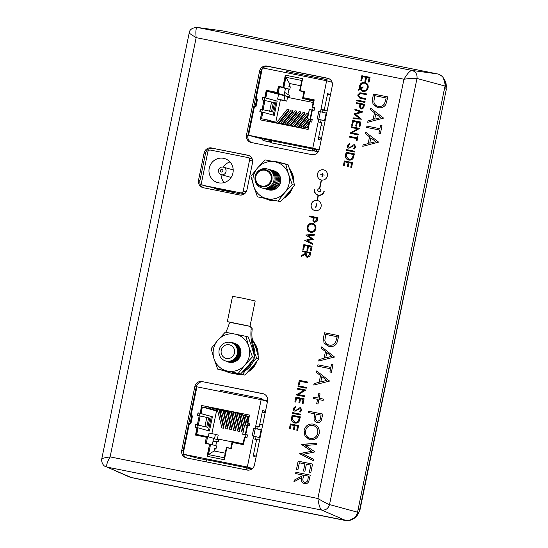 <?xml version="1.0" encoding="UTF-8"?>
<svg xmlns="http://www.w3.org/2000/svg" width="548" height="548" viewBox="0 0 548 548"><rect width="100%" height="100%" fill="white"/><g stroke="black" fill="none" stroke-linecap="round" stroke-linejoin="round"><path stroke-width="0.82" d="M435.66 73.59A13.022 12.597 -74.4 0 0 434.763 73.37L225.269 31.435M132.712 477.76A13.022 12.597 -74.4 0 0 133.609 477.979L344.637 520.347A10.419 2.644 101.3 0 0 344.685 520.36A10.419 2.644 101.3 0 0 344.74 520.367M351.611 519.71A13.022 12.597 -74.4 0 0 359.604 510.065L446.353 89.146L359.926 510.181L358.077 509.633L444.497 88.598L446.031 89.029A13.022 12.597 -74.4 0 0 443.928 78.782M317.354 200.465L318.402 195.362A5.213 5.035 -74.4 0 0 324.238 191.218L323.943 191.163A4.898 4.733 -74.4 0 1 317.977 194.944A4.898 4.733 -74.4 0 0 318.004 194.951L317.977 194.944A4.898 4.733 -74.4 0 1 314.655 189.3L314.36 189.245A5.213 5.035 -74.4 0 0 318.107 195.3L317.052 200.41A5.213 5.035 -74.4 0 0 311.216 204.548A5.213 5.035 -74.4 0 0 314.751 210.555A5.213 5.035 -74.4 0 0 321.101 206.528A5.213 5.035 -74.4 0 0 317.354 200.465L317.354 200.465A5.213 5.035 -74.4 0 1 317.573 200.527M318.128 195.307L317.08 200.417A5.213 5.035 -74.4 0 0 311.243 204.555A5.213 5.035 -74.4 0 0 314.764 210.555M318.888 191.738A1.562 1.514 -74.4 0 1 319.491 188.683L321.244 179.997L319.463 188.676A1.562 1.514 -74.4 0 0 318.874 191.738A1.562 1.514 -74.4 0 0 320.779 190.526A1.562 1.514 -74.4 0 0 319.758 188.738L321.539 180.052A5.213 5.035 -74.4 0 0 327.382 175.915A5.213 5.035 -74.4 0 0 323.847 169.907A5.213 5.035 -74.4 0 0 317.498 173.935A5.213 5.035 -74.4 0 0 321.244 179.997M323.861 169.914A5.213 5.035 -74.4 0 0 317.525 173.942A5.213 5.035 -74.4 0 0 321.046 179.943M302.859 249.388L303.845 244.593L312.079 246.244L311.093 251.039L310.25 250.868L311.079 246.833L308.545 246.326L307.716 250.361L306.873 250.189L307.702 246.162L304.53 245.525L303.702 249.559L302.859 249.388M305.798 235.078L314.518 234.359L314.36 235.147L307.976 235.599L313.511 239.284L306.99 240.627L312.641 243.497L312.483 244.278L304.715 240.339L311.565 238.928L305.818 234.969M310.675 232.338C308.079 231.571 306.942 229.797 307.257 227.016C308.045 224.338 309.784 223.125 312.47 223.392L312.449 223.385C315.045 224.146 316.196 225.906 315.908 228.674C315.127 231.4 313.374 232.619 310.654 232.331C308.058 231.564 306.914 229.79 307.236 227.009C308.017 224.331 309.757 223.118 312.449 223.385L312.785 223.468M310.654 232.331L310.257 232.236M292.529 413.37L292.687 412.61L300.921 414.261L300.763 415.021L292.529 413.37M295.057 411.267C293.714 410.822 293.139 409.863 293.331 408.397L295.66 406.171L295.927 406.972L294.173 408.561L295.228 410.507L296.098 410.363L299.133 407.924L300.482 407.705L301.975 410.185L300.119 412.171L299.749 411.377L301.147 409.925L300.359 408.472L294.872 411.226M295.125 410.479L296.098 410.363M296.126 410.37L299.16 407.931L300.66 407.746M300.434 408.493L301.174 409.931L299.749 411.377M294.879 401.924L295.858 397.129L304.099 398.78L303.113 403.575L302.27 403.403L303.092 399.369L300.564 398.862L299.735 402.896L298.886 402.732L299.715 398.697L296.55 398.06L295.721 402.095L294.879 401.924L295.858 397.129M303.962 390.464L297.496 389.169L297.653 388.409L305.887 390.053L298.222 394.539L304.702 395.834L304.544 396.594L296.31 394.95L303.962 390.464L296.345 394.772M298.03 386.552L298.187 385.792L306.421 387.436L306.27 388.203L298.03 386.552L298.187 385.792M298.482 384.374L299.311 380.339L307.544 381.99L307.387 382.751L299.996 381.271L299.324 384.545L298.482 384.374L299.311 380.339M304.51 483.706C301.811 482.706 300.873 480.685 301.688 477.651L293.92 481.781L294.255 480.13L302.03 476L302.249 474.911L295.598 473.582L295.872 472.246L310.284 475.13L308.784 481.439C307.873 483.254 306.448 484.007 304.51 483.706L304.119 483.61M314.785 413.856L314.025 418.761C314.168 420.796 315.182 422.029 317.1 422.467C315.155 422.022 314.141 420.789 314.025 418.761L314.785 413.856L308.134 412.528L308.408 411.192L322.82 414.076L321.306 420.343C320.375 422.083 318.963 422.789 317.073 422.46L316.703 422.371M317.922 364.831L330.855 367.42L331.519 364.173L332.999 364.475L331.396 372.298L329.917 371.996L330.581 368.756L317.648 366.167L317.922 364.831L330.855 367.42M321.608 346.898L334.527 357.029L318.71 361.016L319.005 359.563L324.074 358.289L325.457 351.542L321.306 348.357L321.608 346.898M343.356 165.77L344.336 160.968L352.57 162.619L351.59 167.414L350.741 167.25L351.569 163.215L349.035 162.708L348.213 166.743L347.364 166.571L348.192 162.537L345.028 161.907L344.199 165.934L343.356 165.77M348.706 160.03C346.089 159.338 345.048 157.625 345.589 154.885L346.131 152.248L354.364 153.899L353.159 158.256C352.056 159.831 350.569 160.42 348.706 160.03L348.316 159.934M356.693 100.791L356.851 100.031L365.084 101.675L364.927 102.442L356.693 100.791M359.515 97.297L365.708 98.626L365.55 99.387L359.892 98.229L357.645 95.057L359.933 92.742L366.674 93.934L366.516 94.701L360.481 93.53L358.502 95.181L359.947 97.448M360.002 89.31L362.927 91.372L360.002 89.31L358.187 90.31L358.378 89.358L359.694 88.639L359.495 86.057C360.283 83.365 362.016 82.159 364.708 82.419C367.324 83.193 368.475 84.967 368.16 87.755C367.365 90.454 365.612 91.66 362.899 91.365L362.495 91.269M358.214 90.29L358.406 89.365L359.714 88.646L359.522 86.063C360.303 83.371 362.043 82.166 364.735 82.426L365.05 82.501M366.927 126.095L379.86 128.684L380.531 125.437L382.004 125.732L380.401 133.554L378.921 133.26L379.586 130.02L366.653 127.431L366.927 126.095L379.86 128.684M370.612 108.162L383.573 118.101L367.715 122.279L368.009 120.827L373.078 119.546L374.469 112.806L370.311 109.614L370.612 108.162L370.311 109.614M311.791 154.625A6.46 6.247 -74.4 0 0 319.217 149.529L332.307 85.748A6.46 6.247 -74.4 0 0 327.485 78.193L267.006 66.089A6.46 6.247 -74.4 0 0 259.581 71.192L246.49 134.966A6.46 6.247 -74.4 0 0 251.313 142.521L311.791 154.625M202.26 381.504A6.46 6.247 -74.4 0 0 194.835 386.607L181.744 450.381A6.46 6.247 -74.4 0 0 186.567 457.936L247.045 470.047A6.46 6.247 -74.4 0 0 254.471 464.944L267.561 401.17A6.46 6.247 -74.4 0 0 262.739 393.615L203.664 381.901A6.46 6.247 -74.4 0 0 196.239 386.998L183.148 450.778A6.46 6.247 -74.4 0 0 183.196 453.675M211.521 147.939A6.46 6.247 -74.4 0 0 204.096 153.036L198.527 180.182A6.46 6.247 -74.4 0 0 203.349 187.738L239.517 194.978A6.46 6.247 -74.4 0 0 246.943 189.875L252.518 162.735A6.46 6.247 -74.4 0 0 247.689 155.18L212.925 148.33A6.46 6.247 -74.4 0 0 205.5 153.433L199.931 180.573A6.46 6.247 -74.4 0 0 203.651 187.793M378.024 107.655L372.983 104.23L372.565 98.654L373.51 94.037L387.922 96.928L385.813 104.545C383.881 107.298 381.285 108.34 378.024 107.655M365.674 132.198L378.641 142.144L362.776 146.316L363.077 144.864L368.146 143.59L369.53 136.842L365.379 133.657L365.674 132.198L365.379 133.657M360.851 80.515L361.838 75.72L370.071 77.364L369.085 82.166L368.242 81.995L369.071 77.96L366.537 77.453L365.708 81.488L364.865 81.316L365.694 77.282L362.523 76.652L361.701 80.686L360.851 80.515M361.262 109.086L359.522 106.97L359.954 104.168L356.152 103.408L356.31 102.647L364.543 104.291L363.68 107.874L361.05 109.031M360.584 111.956L354.809 109.956L354.967 109.189L362.975 111.956L355.474 114.224L361.488 119.19L353.022 118.669L353.179 117.902L359.269 118.279L354.008 113.847L360.605 111.963L354.809 109.956M351.679 125.211L352.665 120.416L360.899 122.067L359.913 126.862L359.07 126.691L359.899 122.656L357.365 122.149L356.536 126.184L355.693 126.013L356.515 121.985L353.35 121.348L352.522 125.382L351.679 125.211M357.673 128.794L351.206 127.499L351.364 126.739L359.598 128.39L351.932 132.869L358.413 134.164L358.255 134.931L350.021 133.28L357.673 128.794L350.056 133.109M349.398 136.336L356.782 137.815L357.166 135.959L358.008 136.13L357.091 140.596L356.248 140.432L356.632 138.576L349.24 137.096L349.398 136.336L356.782 137.815M349.042 148.296C347.692 147.844 347.117 146.885 347.309 145.419L349.645 143.192L349.912 143.994L348.158 145.59L349.206 147.535L350.083 147.391L353.111 144.953L354.467 144.727L355.953 147.207L354.097 149.193L353.734 148.398L355.131 146.953L354.344 145.494L348.85 148.248M349.103 147.508L350.083 147.391M350.104 147.398L353.138 144.96L354.638 144.768M346.507 150.399L346.665 149.631L354.899 151.282L354.741 152.043L346.507 150.399M329.019 346.398L323.978 342.966L323.553 337.39L324.505 332.78L338.911 335.664L336.808 343.288C334.876 346.041 332.28 347.076 329.019 346.398M316.669 370.934L329.595 381.072L313.771 385.052L314.073 383.6L319.142 382.326L320.525 375.579L316.374 372.393L316.669 370.934M313.353 398.478L313.627 397.142L317.874 397.992L318.778 393.608L320.046 393.854L319.142 398.245L323.395 399.095L323.121 400.43L318.868 399.581L317.97 403.972L316.676 403.712L317.573 399.321L313.326 398.471L313.6 397.136L317.847 397.985L318.751 393.601L320.046 393.861M304.078 430.413C305.455 425.714 308.497 423.604 313.196 424.07L313.792 424.207L313.196 424.07C317.744 425.399 319.758 428.481 319.251 433.324C317.888 438.092 314.819 440.229 310.058 439.729L304.962 436.078L304.106 430.42C305.476 425.721 308.517 423.611 313.223 424.077M301.564 444.531L316.826 443.27L316.545 444.647L305.373 445.442L315.059 451.895L303.647 454.237L313.545 459.265L313.264 460.628L299.674 453.73L311.654 451.271L301.606 444.339M296.42 469.574L298.146 461.176L312.559 464.06L310.832 472.458L309.353 472.164L310.805 465.101L306.373 464.218L304.921 471.273L303.441 470.979L304.894 463.916L299.352 462.807L297.9 469.869L296.42 469.574L298.146 461.176M294.728 423.008C292.111 422.316 291.07 420.604 291.605 417.864L292.146 415.226L300.379 416.877L299.181 421.234C298.071 422.803 296.591 423.399 294.728 423.008L294.338 422.912M289.371 428.748L290.358 423.947L298.591 425.597L297.605 430.392L296.763 430.221L297.591 426.193L295.057 425.686L294.228 429.714L293.386 429.55L294.214 425.515L291.043 424.878L290.214 428.913L289.371 428.748M314.662 222.467L312.915 220.351L313.353 217.549L309.552 216.789L309.709 216.028L317.943 217.679L317.08 221.255L314.449 222.419M305.894 254.012L305.873 254.005C305.428 255.745 305.962 256.902 307.51 257.471C305.942 256.896 305.4 255.738 305.873 254.005L301.427 256.368L301.619 255.423L306.065 253.06L306.188 252.436L302.393 251.676L302.544 250.916L310.785 252.566L309.921 256.169L307.257 257.409M248.792 155.516L212.925 148.33M263.841 393.944L203.664 381.901M183.361 454.244A6.46 6.247 -74.4 0 0 186.868 457.998M328.588 78.528L268.41 66.479A6.46 6.247 -74.4 0 0 263.006 68.014M262.17 68.932A6.46 6.247 -74.4 0 0 260.985 71.583L247.895 135.363A6.46 6.247 -74.4 0 0 251.614 142.583M196.992 27.4L197.396 27.469C195.917 27.866 195.513 31.263 196.17 37.641L110.114 456.895C106.983 462.539 105.997 465.944 107.148 467.115L129.157 476.863A10.419 10.076 -74.4 0 0 131.136 477.479L345.576 520.408A10.419 10.076 -74.4 0 0 357.549 512.188L445.024 86.05A10.419 10.076 -74.4 0 0 437.236 73.87L222.803 30.935A10.419 10.076 -74.4 0 0 222.2 30.839L196.999 27.4C192.129 27.804 189.54 29.64 189.204 32.907L101.77 458.868C101.168 461.717 103.003 465.937 105.826 466.697L105.826 466.697M101.99 459.053C101.277 458.566 103.983 457.847 110.114 456.895L317.881 498.488C323.395 501.776 327.279 503.811 329.512 504.598C328.266 508.633 325.622 510.448 321.587 510.044L345.576 520.408M222.803 30.935L197.396 27.469L411.829 70.397C415.706 71.569 417.425 74.261 416.987 78.467L445.024 86.05M437.236 73.87L411.829 70.397C409.877 70.815 407.246 73.761 403.945 79.241L317.881 498.488C318.765 504.824 319.998 508.674 321.587 510.044L107.148 467.115L131.136 477.479M189.464 32.914C188.745 32.907 190.985 34.483 196.17 37.641L403.945 79.241C410.192 78.364 414.541 78.111 416.987 78.467L329.512 504.598L357.549 512.188M377.353 107.497L373.003 104.23L372.585 98.661L373.51 94.037M373.537 94.051L387.922 96.928M378.325 106.326L377.73 106.182L378.325 106.326C381.059 106.86 383.162 105.922 384.634 103.51L386.196 97.969L374.716 95.674L373.852 101.709C374.291 104.284 375.77 105.819 378.305 106.319C381.031 106.853 383.134 105.915 384.607 103.504L386.169 97.962M367.742 122.273L368.009 120.827M368.037 120.834L373.078 119.546M373.106 119.56L374.469 112.806M374.49 112.813L370.338 109.621M374.702 119.142L380.771 117.628L375.798 113.826L374.702 119.142L380.75 117.621L375.798 113.826M379.887 128.691L380.531 125.437M380.552 125.444L382.004 125.739M378.949 133.267L379.586 130.02M366.68 127.431L366.955 126.102M362.803 146.309L363.077 144.864M363.105 144.871L368.146 143.59M368.174 143.597L369.53 136.842M369.558 136.849L365.4 133.664M369.77 143.179L375.839 141.665L370.859 137.863L369.77 143.179L375.812 141.658L370.859 137.863M360.879 80.522L361.838 75.72L370.071 77.371M368.27 82.001L369.071 77.96M364.893 81.323L365.694 77.282M360.42 88.242L363.077 86.803L362.886 87.735L360.714 88.92L363.077 90.605C365.269 90.804 366.68 89.797 367.318 87.591C367.592 85.303 366.674 83.837 364.557 83.186C362.358 83.008 360.954 84.029 360.337 86.248L360.42 88.242L363.084 86.776M363.105 90.612L362.769 90.53L363.105 90.612C365.29 90.81 366.701 89.803 367.338 87.598C367.619 85.31 366.701 83.844 364.584 83.193M359.906 98.236L357.673 95.064L359.954 92.749L366.674 93.941M359.543 97.304L365.708 98.626M356.714 100.798L356.851 100.031M356.871 100.037L365.084 101.681M356.179 103.414L356.31 102.647M356.337 102.654L364.543 104.298M361.29 109.093L359.522 106.97M359.543 106.976L359.954 104.168M361.44 108.326L363.249 106.449L363.571 104.894L360.796 104.339L360.474 105.826C360.077 107.024 360.392 107.853 361.413 108.319L363.228 106.442L363.543 104.887M354.837 109.963L354.994 109.196M353.049 118.676L353.179 117.902M353.207 117.909L359.269 118.279M359.296 118.286L353.974 114.018M354.035 113.854L360.605 111.963M351.706 125.218L352.665 120.416L360.899 122.067M359.098 126.698L359.899 122.656M355.714 126.019L356.515 121.985M351.234 127.506L351.364 126.739M351.391 126.746L359.598 128.39M358.413 134.164L351.932 132.869M356.81 137.822L357.166 135.959M357.193 135.966L358.008 136.13M356.275 140.432L356.632 138.576M349.268 137.103L349.419 136.342M349.069 148.303C347.72 147.85 347.144 146.891 347.336 145.426L347.309 145.419M347.336 145.426L349.665 143.199M354.118 149.186L353.734 148.398M353.761 148.405L355.152 146.96L354.371 145.501M346.535 150.399L346.665 149.631L354.899 151.282M348.734 160.037C346.117 159.345 345.076 157.632 345.61 154.892L346.131 152.248M346.151 152.255L354.364 153.899M348.891 159.276L348.542 159.187L348.891 159.276C350.453 159.578 351.652 159.043 352.494 157.666L353.385 154.502L346.816 153.18L346.329 156.632L348.871 159.269C350.425 159.571 351.631 159.036 352.474 157.66L353.364 154.495M343.377 165.777L344.336 160.968L352.57 162.619M350.768 167.256L351.569 163.215M347.391 166.578L348.192 162.537M328.341 346.233L323.998 342.966L323.58 337.397L324.505 332.78L338.911 335.664M336.972 337.76L337.164 336.705L325.704 334.41L324.848 340.445C325.286 343.021 326.766 344.562 329.3 345.062C332.054 345.603 334.157 344.665 335.629 342.247L337.164 336.705M329.321 345.069L328.725 344.925L329.321 345.069C332.026 345.596 334.129 344.651 335.602 342.24L336.945 337.753M318.737 361.009L319.005 359.563M319.032 359.57L324.074 358.289M324.101 358.296L325.457 351.542M325.485 351.549L321.306 348.357M321.334 348.364L321.628 346.911M325.697 357.878L331.766 356.364L326.786 352.563L325.697 357.878L331.739 356.358L326.786 352.563M330.882 367.427L331.519 364.173M331.547 364.187L332.999 364.475M329.944 372.003L330.581 368.756M317.676 366.174L317.95 364.838M313.799 385.045L314.073 383.6M314.093 383.607L319.142 382.326M319.169 382.333L320.525 375.579M320.553 375.586L316.374 372.393M316.395 372.4L316.696 370.955M320.765 381.922L326.834 380.408L321.854 376.599L320.765 381.922L326.807 380.401L321.854 376.599M323.389 399.102L319.142 398.245M316.703 403.718L317.573 399.321M308.161 412.534L308.408 411.192L322.82 414.083M317.367 421.131L317.367 421.131C319.299 421.083 320.354 419.987 320.532 417.843L321.066 415.117L316.264 414.158L315.696 416.754C314.997 418.857 315.545 420.309 317.34 421.124C319.272 421.076 320.327 419.98 320.505 417.836L321.066 415.117M309.38 439.565L304.983 436.085L304.106 430.42M310.36 438.4L309.846 438.277L310.36 438.4C314.203 438.743 316.676 436.975 317.785 433.105C318.258 429.111 316.648 426.55 312.956 425.412C309.113 425.063 306.661 426.817 305.565 430.653C305.037 434.667 306.627 437.249 310.332 438.393C314.175 438.736 316.648 436.968 317.758 433.098L317.758 433.098C318.23 429.105 316.621 426.543 312.929 425.406L313.429 425.522M301.626 444.346L316.826 443.277M313.264 460.621L299.715 453.539M299.742 453.545L311.654 451.271M311.682 451.278L301.592 444.538M298.174 461.183L312.559 464.067M309.38 472.171L310.805 465.101M303.469 470.985L304.894 463.916M295.625 473.582L295.872 472.246L310.284 475.13M304.537 483.713C301.838 482.713 300.893 480.692 301.715 477.657L301.688 477.651M293.947 481.767L294.255 480.13M294.283 480.137L302.03 476M302.058 476.007L302.249 474.911M304.818 482.377L304.818 482.377C306.764 482.288 307.818 481.151 307.983 478.966L308.531 476.171L303.729 475.205L303.154 477.925C302.441 480.048 302.989 481.534 304.791 482.37C306.736 482.281 307.798 481.144 307.962 478.959L308.531 476.171M299.331 380.346L307.544 381.99M298.215 385.799L306.421 387.443M297.523 389.176L297.653 388.409M297.68 388.416L305.887 390.06M304.702 395.834L298.222 394.539M295.886 397.136L304.099 398.78M302.291 403.41L303.092 399.369M298.913 402.732L299.715 398.697M295.084 411.274C293.742 410.829 293.166 409.87 293.358 408.404L293.331 408.397M293.358 408.404L295.687 406.178M300.133 412.158L299.777 411.384M292.55 413.377L292.687 412.61L300.921 414.261M294.756 423.015C292.139 422.323 291.098 420.611 291.632 417.871L292.146 415.226M292.173 415.233L300.379 416.877M294.913 422.255L294.557 422.166L294.913 422.255C296.468 422.556 297.674 422.022 298.516 420.638L299.407 417.473L292.838 416.158L292.344 419.61L294.886 422.248C296.447 422.549 297.646 422.015 298.489 420.631L299.379 417.466M289.399 428.748L290.358 423.947L298.591 425.597M296.79 430.228L297.591 426.193M293.413 429.557L294.214 425.515M322.258 175.052L320.683 174.73L322.258 175.052L322.224 176.744L322.56 175.107L321.923 176.682M322.957 173.168L322.649 174.805L322.662 173.106L322.327 174.744L320.683 174.73M324.224 175.127L322.621 174.798M318.004 194.951A4.898 4.733 -74.4 0 0 323.971 191.17M314.655 189.307L314.381 189.252A5.213 5.035 -74.4 0 0 317.909 195.252M315.963 207.363L316.669 203.781L315.641 207.295M316.669 203.781L315.936 207.356M309.579 216.796L309.709 216.028M309.736 216.035L317.943 217.679M314.682 222.474L312.915 220.351M312.942 220.358L313.353 217.549M314.84 221.714L316.648 219.83L316.97 218.275L314.196 217.72L313.874 219.207C313.477 220.406 313.785 221.241 314.812 221.707L316.621 219.823L316.943 218.268M310.812 231.571C313.004 231.77 314.415 230.756 315.052 228.543C315.319 226.262 314.401 224.803 312.291 224.153C310.113 223.954 308.709 224.954 308.086 227.146C307.784 229.441 308.688 230.914 310.812 231.571L310.832 231.578C313.031 231.777 314.442 230.763 315.079 228.55C315.347 226.269 314.429 224.81 312.319 224.159M305.846 234.976L314.518 234.366M312.483 244.271L304.715 240.339M304.743 240.346L311.565 238.928M311.593 238.935L305.825 235.085M302.886 249.395L303.845 244.593M303.873 244.6L312.079 246.244M310.278 250.874L311.079 246.833M306.901 250.196L307.702 246.162M302.414 251.683L302.544 250.916M302.571 250.922L310.785 252.566M301.455 256.348L301.619 255.423M301.647 255.43L306.065 253.06M306.092 253.066L306.188 252.436M307.668 256.711L309.476 254.758L309.805 253.162L307.038 252.607L306.702 254.162C306.298 255.375 306.613 256.224 307.64 256.704L309.456 254.751L309.778 253.155M253.306 455.628L256.265 456.224M201.828 405.541L200.239 413.295L201.575 405.472L249.498 415.083L247.915 422.823L249.888 423.22L249.367 425.769L247.634 425.419L245.751 434.605L247.484 434.954L246.956 437.503L244.956 437.208L243.428 444.661L232.558 442.483L231.304 448.607L226.858 447.716L224.385 459.758L207.089 456.292L209.562 444.257L205.116 443.366L206.377 437.242L195.506 435.064L197.033 427.618L195.074 427.118L195.602 424.57L197.328 424.912L199.219 415.727L197.486 415.384L198.013 412.829L199.986 413.226M200.239 413.295L198.013 412.829M198.26 412.904L197.739 415.432M197.328 424.912L204.925 426.618L206.808 417.432L199.28 415.747L197.396 424.933M196.807 427.461L197.581 424.981L195.848 424.638L195.328 427.166M244.956 437.229L244.422 437.119L243.059 443.757L232.14 441.572L230.756 448.305L226.406 447.435L224.29 457.765L208.473 454.6L210.596 444.27L206.247 443.401L207.63 436.66L196.711 434.475L198.075 427.844L197.28 427.687L195.759 435.119M205.37 443.414L206.377 437.242M207.343 456.347L209.562 444.257M247.634 425.426L244.627 425.001L242.743 434.187L245.751 434.605M249.888 423.234L247.915 422.823M201.575 405.472L249.504 415.069M191.704 415.795L190.135 423.419L191.704 415.795L192.485 415.925L190.916 423.577L189.437 423.282L183.094 454.169L247.326 467.026L253.669 436.14L252.183 435.838L253.758 428.187L255.491 428.557L256.012 426.002L259.204 426.899L255.991 426.118M219.036 391.245L211.624 389.765M246.682 469.951A2.082 0.527 101.3 0 0 246.586 467.766L247.148 467.924A3.103 0.788 101.3 0 1 246.929 470.02L206.123 461.834L246.929 470.02M246.586 467.766L206.034 459.649A2.082 0.527 -78.7 0 1 206.123 461.834M199.465 415.788L199.965 413.35L201.006 413.555L202.349 407.027L208.72 408.301L208.932 407.28L242.531 414.007L242.319 415.028L248.689 416.302L247.354 422.837L248.388 423.042L247.888 425.474M247.477 434.975L246.004 434.674L245.483 437.208M260.807 399.608A2.082 0.527 101.3 0 0 261.143 398.465L220.591 390.347A2.082 0.527 -78.7 0 1 220.255 391.491M261.143 398.465L261.471 398.554A3.418 0.87 101.3 0 1 261.184 399.684M219.426 391.327L220.33 391.279M261.245 399.471L267.636 400.752M232.078 441.859L217.419 438.927L232.085 441.839M216.652 441.496L215.782 445.723M215.268 448.23L214.679 451.086M242.428 414.494L241.093 414.226L244.079 426.406M243.428 429.591L239.592 413.987L237.14 413.432L241.661 431.858L242.908 432.112M239.387 431.406L239.716 429.796L235.64 413.199L233.188 412.644L237.709 431.07L239.387 431.406L234.866 412.98M235.435 430.612L235.763 429.002L231.688 412.404L229.228 411.849L233.756 430.276L235.435 430.612L230.914 412.185M231.482 429.824L231.811 428.214L227.735 411.617L225.276 411.062L229.804 429.488L231.482 429.824L226.961 411.397M227.53 429.029L227.858 427.419L223.783 410.822L221.324 410.267L225.851 428.694L227.53 429.029L223.009 410.603M223.577 428.241L223.906 426.632L219.83 410.034L217.371 409.479L221.899 427.906L223.577 428.241L219.056 409.815M221.454 410.788L219.912 410.356M217.419 409.657L208.932 407.28M241.25 414.884L239.743 414.583M237.298 414.096L235.791 413.795M233.345 413.302L231.838 413M229.393 412.514L227.886 412.212M225.44 411.719L223.933 411.418M212.96 441.613L218.399 441.435L218.693 440.01L213.583 438.578M212.316 444.75L213.631 438.345L207.63 436.66M208.473 454.6L214.083 450.963L214.686 448.004L216.09 448.394L216.597 445.949L210.596 444.27M214.083 450.963L225.228 453.196M265.917 400.403L264.91 400.732M247.901 420.158L246.963 416.329M245.244 415.85L247.593 425.419M245.36 425.104L242.928 415.199M243.093 431.201L238.818 413.767M221.741 411.952L220.193 411.521M217.7 410.822L208.72 408.301M211.871 433.639L216.522 411L217.809 411.253M220.255 411.747L221.762 412.048M217.282 439.612L218.2 435.133L215.412 434.352L214.494 438.832M242.319 415.028L248.593 416.788M208.624 417.871L206.74 427.05L207.891 427.372L209.774 418.193L206.808 417.432M206.74 427.05L204.925 426.618M207.891 427.372L197.581 424.981M215.412 434.352L209.041 433.071L208.267 436.838M198.075 427.844L209.459 431.029L212.391 416.747L201.006 413.555M202.349 407.027L216.522 411M247.354 422.837L248.374 423.125M242.743 434.187L244.627 425.001M242.483 434.174L243.689 434.386M245.997 434.701L243.682 434.448M218.762 439.195A6.357 6.144 -74.4 0 1 217.981 439.345L217.371 439.174M217.981 439.345L217.357 439.236M248.23 418.549L247.744 416.549M246.107 425.207L243.702 415.418M212.391 416.747L199.965 413.35M211.35 416.542L208.439 430.749M216.09 448.394L214.665 448.113M251.84 468.999L247.148 467.924M253.916 436.229L259.505 437.578L261.074 429.927L254.991 428.454M259.505 437.578L253.902 436.276M183.094 454.169L196.492 457.923L206.199 459.861M253.758 428.187L255.238 428.488L261.149 399.677L196.917 386.82L191.005 415.624L191.759 415.795M191.005 415.624L192.485 415.925M252.491 468.472L247.326 467.026M255.121 455.991L255.012 456.532L253.224 456.032L256.587 439.654L253.395 438.756L253.669 436.14M261.149 399.677L267.506 401.458M259.204 426.899L262.567 410.521L264.348 411.021L262.869 410.726L262.561 412.226M264.348 411.021L264.04 412.528M253.635 455.696L253.553 456.121M259.773 424.125L262.732 424.714L259.779 424.104M255.546 439.188L256.039 436.79M257.622 429.091L258.115 426.68M262.225 412.165L265.184 412.754M255.258 439.284L259.594 440.003M253.327 455.532L256.286 456.121M309.73 121.69L308.134 129.444L260.204 119.848L261.8 112.093L259.821 111.703L260.348 109.148L262.074 109.497L263.958 100.311L262.232 99.962L262.752 97.414L264.752 97.708L266.28 90.256L277.151 92.434L278.411 86.31L282.857 87.201L285.33 75.158L302.619 78.624L300.146 90.667L304.599 91.557L303.339 97.674L314.209 99.852L312.682 107.305L314.634 107.798L314.114 110.354L312.381 110.004L310.497 119.19L312.223 119.533L311.702 122.088L309.73 121.69M310.743 119.286L307.229 118.752L310.497 119.19M314.634 107.819L313.155 107.524L312.634 110.059M302.619 78.645L285.577 75.234L283.104 87.269L278.658 86.379L277.404 92.502L266.534 90.331L265.006 97.777L265.794 97.934L267.157 91.304L278.076 93.489L279.459 86.755L283.802 87.625L285.926 77.295L301.736 80.46L299.619 90.79L303.962 91.66L302.578 98.393L313.504 100.579L312.141 107.216L313.155 107.524M312.141 107.216L312.682 107.305M314.203 99.873L303.339 97.674M304.592 91.571L300.146 90.667M264.211 100.366L264.732 97.832L262.752 97.414M263.006 97.482L262.485 100.017M262.074 109.497L269.671 111.196L271.555 102.017L264.026 100.332L262.143 109.511M312.223 119.553L310.75 119.259L310.243 121.711L309.209 121.498L307.866 128.033L301.496 126.752L301.284 127.773L267.684 121.046L267.897 120.026L261.519 118.752L262.862 112.224L261.821 112.011L262.328 109.566L260.595 109.216L260.074 111.751M260.464 119.902L261.8 112.093M320.025 111.607L320.525 111.71L326.615 80.748L262.382 67.89L256.046 98.777L257.526 99.078L255.957 106.73L254.478 106.435L248.559 135.24L312.792 148.097L318.703 119.293L317.224 118.998L318.792 111.34L320.327 111.676L318.758 119.306M326.478 80.72A2.082 0.527 101.3 0 0 326.807 79.59L286.255 71.473A2.082 0.527 -78.7 0 1 285.926 72.603M326.766 80.789A3.103 0.788 101.3 0 0 327.06 79.659L326.807 79.59M320.327 111.676L326.115 113.08L324.546 120.731L318.943 119.43M312.381 110.011L309.373 109.586L307.49 118.772M318.95 119.382L324.546 120.731M248.559 135.24L257.875 137.849L271.301 140.665A2.082 0.527 -78.7 0 1 271.39 142.85L311.949 150.967A2.082 0.527 101.3 0 0 311.853 148.782L319.073 150.097M271.39 142.85L311.949 150.967M315.169 149.316L317.045 151.317L318.422 151.591M271.5 142.199L263.191 140.535L271.466 142.439M312.353 150.625L318.285 151.81M317.045 151.317L312.394 150.385M290.111 83.625L289.495 86.625M288.981 89.139L287.892 94.427M302.578 98.393L313.381 101.174M299.619 90.79L303.893 91.989M300.653 85.735L289.508 83.502L285.926 77.295M313.107 102.483L287.536 97.366L287.7 96.551L289.132 96.838L280.96 94.544L284.076 95.167L285.453 88.434L289.803 89.303L290.31 86.858L288.906 86.461L289.508 83.502M289.803 89.303L283.802 87.625M287.7 96.551L267.157 91.304M278.076 93.489L284.076 95.167M312.271 151.056A3.418 0.87 101.3 0 0 312.518 148.789M263.191 140.535L261.314 138.534M270.904 140.548L270.602 142.021L268.726 140.021M278.158 123.142L288.995 109.559L287.31 109.216L276.473 122.807M282.11 123.937L292.947 110.347L291.262 110.011L280.425 123.601M286.063 124.725L296.9 111.141L295.221 110.799L284.385 124.389M290.015 125.519L300.852 111.929L299.174 111.593L288.337 125.184M293.968 126.314L304.804 112.724L303.126 112.388L292.29 125.972M308.325 113.429L307.079 113.176L296.242 126.766M297.92 127.102L308.154 114.272M307.236 118.724L300.194 127.554M302.606 126.978L308.805 119.197M310.524 120.348L309.552 121.567M309.065 122.177L304.873 127.431M306.558 127.766L308.394 125.465M278.98 123.307L288.659 111.162L288.995 109.559M282.932 124.101L292.618 111.956L292.947 110.347M286.885 124.889L296.571 112.744L296.9 111.141M290.837 125.684L300.523 113.539L300.852 111.929M294.79 126.478L304.476 114.327L304.804 112.724M275.795 122.238L280.384 99.866L286.762 101.14L287.536 97.366M267.897 120.026L276.719 122.499M279.09 123.163L280.466 123.553M307.229 118.752L309.373 109.586M285.453 88.434L279.459 86.755M262.862 112.224L274.247 115.409L277.178 101.127L265.794 97.934M278.542 94.489L277.596 99.085L280.384 99.866M277.596 99.085L283.974 100.359L284.912 95.77M283.974 100.359L286.762 101.14M289.132 96.838L289.426 95.407L284.652 92.365M271.555 102.017L273.37 102.449L271.486 111.634L269.671 111.196M271.486 111.634L262.328 109.566M272.637 111.956L274.521 102.771L273.37 102.449M307.818 115.881L298.742 127.266M309.791 119.156L303.421 127.143M308.065 127.074L307.373 127.931M277.178 101.127L264.506 97.66M276.144 100.914L273.226 115.128M256.793 98.948L255.176 106.572L256.745 98.948M318.703 119.293L318.436 121.916L321.621 122.807L318.265 139.185L320.046 139.685L320.388 138.021M318.792 111.34L320.279 111.641M321.025 109.271L324.245 110.052L321.053 109.155L320.525 111.71M327.581 93.783L329.389 94.174L327.601 93.674L324.245 110.052M327.499 94.194L330.458 94.783M322.895 109.785L322.662 112.244M327.142 110.908L322.841 110.045M327.142 110.929L323.094 110.121M321.08 119.944L320.553 122.505M324.005 126.218L321.046 125.622M318.594 137.562L321.553 138.158M318.909 137.726L318.587 139.274M329.314 94.557L329.389 94.174M327.91 93.879L327.827 94.263M326.615 80.748L332.095 82.282M256.046 98.777L257.526 99.078M321.532 138.254L318.573 137.658M319.135 149.878L312.792 148.097M224.235 182.559A12.501 12.09 105.6 0 1 221.036 174.607M209.233 168.195A12.501 12.09 -74.4 0 0 217.714 182.607A12.501 12.09 -74.4 0 0 232.948 172.942A12.501 12.09 -74.4 0 0 224.461 158.53A12.501 12.09 -74.4 0 0 209.233 168.195M223.139 167.092A12.501 12.09 105.6 0 1 230.002 161.961M201.5 182.683A2.295 2.219 -74.4 0 0 203.219 185.368L240.579 192.848A2.295 2.219 -74.4 0 0 243.216 191.033L249.539 160.228A2.295 2.219 -74.4 0 0 247.826 157.55L210.459 150.07A2.295 2.219 -74.4 0 0 207.829 151.878L201.5 182.683M203.061 185.327L206.575 186.313A2.295 2.219 -74.4 0 0 206.733 186.354L226.536 190.314L235.078 192.711L215.275 188.745A2.295 2.219 105.6 0 1 213.878 187.779M243.381 194.485L216.686 189.135A2.295 2.219 105.6 0 1 216.529 189.101L215.117 188.704M235.078 192.711A8.336 8.062 105.6 0 1 234.503 192.574L226.242 190.259M245.689 325.354L231.427 322.464L245.689 325.354M225.742 332.28A44.395 42.936 -74.4 0 0 228.906 324.539A2.603 2.521 -74.4 0 1 231.838 322.731L227.345 321.621L232.537 296.317L242.463 298.139L255.197 300.968L249.998 326.272L249.176 326.197A2.603 2.521 -74.4 0 1 249.361 326.245L250.354 326.519A2.603 2.521 105.6 0 1 252.162 329.273L251.162 328.992A2.603 2.521 -74.4 0 0 249.361 326.245M227.345 321.621L249.998 326.272M253.786 353.652A19.851 19.194 -74.4 0 0 252.854 347.069L253.854 347.35A44.395 42.936 105.6 0 1 252.162 329.273M254.546 356.549A19.851 19.194 -74.4 0 0 253.854 347.35M224.858 370.777A19.851 19.194 -74.4 0 0 229.194 372.606A19.851 19.194 -74.4 0 0 236.668 373.133M243.737 370.729A19.851 19.194 -74.4 0 0 252.347 360.714M229.194 372.606L230.194 372.887A19.851 19.194 -74.4 0 0 237.914 373.38M242.374 372.161A19.851 19.194 -74.4 0 0 254.197 358.303M252.854 347.069A44.395 42.936 105.6 0 1 251.162 328.992M232.16 322.793L248.861 326.135M252.998 361.803L256.608 358.022L258.951 358.68L252.306 366.996L244.833 375.085L236.805 373.51M237.592 373.421L242.49 374.428L245.463 370.564M242.49 374.428L244.833 375.085M252.059 338.041L256.094 348.528L258.951 358.68M256.608 358.022L254.786 353.118M225.146 370.934L221.837 370.29L225.783 371.277M238.332 373.263L244.977 364.947A18.858 18.235 -74.4 0 0 249.272 356.186A18.858 18.235 -74.4 0 0 248.771 346.473L245.915 336.321L248.258 336.979L251.936 347.364L254.793 357.515L248.141 365.831L240.675 373.914L217.679 369.126L240.675 373.914M245.915 336.321L235.174 334.136A18.858 18.235 -74.4 0 0 217.789 340.274A18.858 18.235 -74.4 0 0 214.001 358.741A18.858 18.235 -74.4 0 0 227.591 371.078A18.858 18.235 -74.4 0 0 244.977 364.947L252.45 356.858L248.771 346.473A18.858 18.235 -74.4 0 0 235.174 334.136L225.262 332.184L217.789 340.274L211.144 348.59L214.001 358.741L217.679 369.126M226.502 361.194A9.898 9.569 -74.4 0 0 240.771 354.488A9.898 9.569 -74.4 0 0 231.674 342.733M252.45 356.858L254.793 357.515M278.103 200.952L284.748 192.636A18.858 18.235 -74.4 0 0 289.043 183.881A18.858 18.235 -74.4 0 0 288.543 174.168L285.686 164.01L288.022 164.667L291.707 175.052L294.564 185.203L287.912 193.519L280.446 201.609L257.45 196.821L280.446 201.609M285.686 164.01L274.945 161.831A18.858 18.235 -74.4 0 0 257.56 167.962A18.858 18.235 -74.4 0 0 253.772 186.436A18.858 18.235 -74.4 0 0 267.362 198.766A18.858 18.235 -74.4 0 0 284.748 192.636L292.221 184.553L288.543 174.168A18.858 18.235 -74.4 0 0 274.945 161.831L265.033 159.879L257.56 167.962L250.916 176.278L253.772 186.436L257.45 196.821M268.362 189.793A9.898 9.569 -74.4 0 0 280.542 182.176A9.898 9.569 -74.4 0 0 273.699 170.736M292.221 184.553L294.564 185.203M253.984 342.329A19.536 18.892 105.6 0 1 258.135 355.508M256.971 361.276A19.536 18.892 105.6 0 1 247.744 372.051M240.449 374.229A19.536 18.892 105.6 0 1 235.291 373.935A19.536 18.892 105.6 0 1 233.955 373.613L233.544 373.503A19.536 18.892 105.6 0 0 234.784 373.791A19.536 18.892 105.6 0 0 239.784 374.099M254.375 343.432A19.536 18.892 105.6 0 1 257.642 353.7M255.786 362.79A19.536 18.892 105.6 0 1 248.682 371.051M274.301 161.701A19.536 18.892 105.6 0 1 278.247 162.05A19.536 18.892 105.6 0 1 279.59 162.372L280.096 162.516A19.536 18.892 105.6 0 1 282.432 163.345M289.591 168.853A19.536 18.892 105.6 0 1 293.742 182.032M292.584 187.8A19.536 18.892 105.6 0 1 283.357 198.575M276.062 200.753A19.536 18.892 105.6 0 1 270.904 200.465A19.536 18.892 105.6 0 1 269.561 200.143L269.047 199.999A19.536 18.892 105.6 0 1 265.67 198.677M279.59 162.372A19.536 18.892 105.6 0 1 282.09 163.277M289.988 169.955A19.536 18.892 105.6 0 1 293.249 180.23M291.392 189.313A19.536 18.892 105.6 0 1 284.289 197.575M275.397 200.623A19.536 18.892 105.6 0 1 270.39 200.321A19.536 18.892 105.6 0 1 269.047 199.999M221.241 350.295A6.98 6.754 105.6 0 1 229.263 344.788A6.98 6.754 105.6 0 1 234.482 352.946A6.98 6.754 105.6 0 1 226.461 358.461A6.98 6.754 105.6 0 1 221.241 350.295M219.152 349.912A9.583 9.268 105.6 0 1 230.174 342.342A9.583 9.268 105.6 0 1 237.339 353.549A9.583 9.268 105.6 0 1 226.317 361.118A9.583 9.268 105.6 0 1 219.152 349.912M231.208 342.616A9.583 9.268 105.6 0 1 238.099 353.761A9.583 9.268 105.6 0 1 226.043 361.057M231.975 342.829A9.583 9.268 105.6 0 1 238.866 353.981A9.583 9.268 105.6 0 1 226.81 361.276M232.742 343.041A9.583 9.268 105.6 0 1 239.634 354.193A9.583 9.268 105.6 0 1 227.578 361.488M233.51 343.26A9.583 9.268 105.6 0 1 240.401 354.405A9.583 9.268 105.6 0 1 228.345 361.701M273.041 170.565A9.898 9.569 105.6 0 1 280.295 182.107A9.898 9.569 105.6 0 1 267.705 189.594M271.979 170.27A9.898 9.569 105.6 0 1 279.233 181.813A9.898 9.569 105.6 0 1 266.643 189.3M270.918 169.969A9.898 9.569 105.6 0 1 278.172 181.511A9.898 9.569 105.6 0 1 265.581 188.998M269.856 169.674A9.898 9.569 105.6 0 1 277.103 181.217A9.898 9.569 105.6 0 1 264.52 188.704M268.794 169.373A9.898 9.569 105.6 0 1 276.041 180.922A9.898 9.569 105.6 0 1 263.458 188.409M267.732 169.079A9.898 9.569 105.6 0 1 274.98 180.621A9.898 9.569 105.6 0 1 262.396 188.108M273.918 180.326A9.898 9.569 105.6 0 1 262.54 188.142A9.898 9.569 105.6 0 1 255.142 176.566A9.898 9.569 105.6 0 1 266.52 168.75A9.898 9.569 105.6 0 1 273.918 180.326M271.918 179.854A8.679 8.391 105.6 0 1 261.937 186.71A8.679 8.391 105.6 0 1 255.45 176.559A8.679 8.391 105.6 0 1 265.431 169.709A8.679 8.391 105.6 0 1 271.918 179.854M271.116 179.676A8.062 7.795 105.6 0 1 261.848 186.039A8.062 7.795 105.6 0 1 255.827 176.62A8.062 7.795 105.6 0 1 265.088 170.257A8.062 7.795 105.6 0 1 271.116 179.676M133.609 477.979L135.137 478.404A10.419 2.644 101.3 0 0 135.192 478.418L134.246 478.192A13.022 12.597 -74.4 0 0 135.137 478.404L344.637 520.347A13.022 12.597 -74.4 0 0 346.884 520.579M347.665 520.6L344.685 520.36L135.192 478.418A10.419 2.644 101.3 0 0 135.24 478.425M247.895 135.363L246.49 134.966M260.985 71.583L259.581 71.192M268.41 66.479L267.006 66.089M328.362 78.439L327.485 78.193M196.239 386.998L194.835 386.607M263.615 393.861L262.739 393.615M183.148 450.778L181.744 450.381M205.5 153.433L204.096 153.036M248.566 155.427L247.689 155.18M199.931 180.573L198.527 180.182M200.205 415.946L198.321 425.132M245.264 434.53L247.155 425.344M255.286 428.522L253.724 436.153M310.01 119.115L311.901 109.929M264.951 100.531L263.067 109.716M271.301 140.665L311.853 148.782M221.248 174.675C219.385 174.23 218.474 172.716 218.515 170.14C219.275 167.75 220.885 166.75 223.358 167.147A3.905 3.781 105.6 0 1 226.009 171.654A3.905 3.781 105.6 0 1 221.248 174.675L231.092 177.429M222.899 170.976A1.302 1.26 -74.4 0 0 221.926 169.455A1.302 1.26 -74.4 0 0 220.426 170.483A1.302 1.26 -74.4 0 0 221.399 172.004A1.302 1.26 -74.4 0 0 222.899 170.976M203.219 185.368L206.733 186.354M216.686 189.135L215.275 188.745M240.579 192.848L244.353 193.903M243.216 191.033L246.189 191.869M249.539 160.228L252.649 161.098M446.353 89.146L443.359 77.885M349.151 520.463L356.152 517.011L359.926 510.181M134.246 478.192L133.157 477.883M223.358 167.147L233.201 169.907M247.984 157.584L252.094 158.735"/></g></svg>
